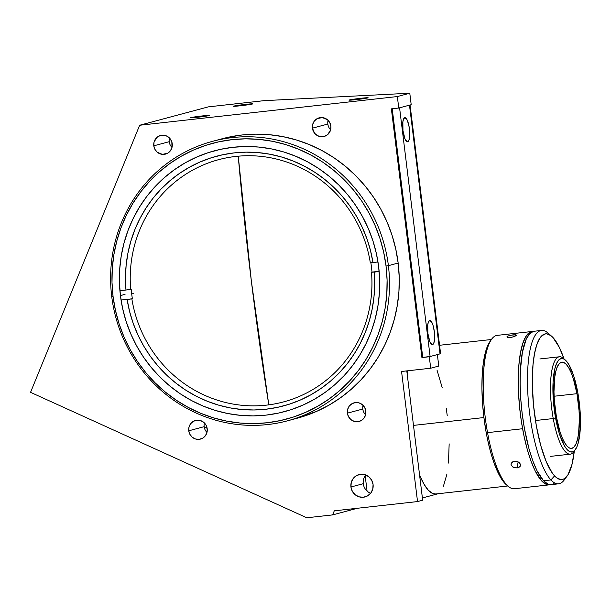 <?xml version="1.0" encoding="UTF-8"?>
<svg xmlns="http://www.w3.org/2000/svg" width="611" height="611" viewBox="0 0 611 611"><rect width="100%" height="100%" fill="white"/><g stroke="black" fill="none" stroke-linecap="round" stroke-linejoin="round"><path stroke-width="0.92" d="M251.312 280.732L238.244 156.187A972.254 265.182 83.6 0 0 251.312 280.732A972.254 265.182 83.6 0 0 268.802 404.849L251.312 280.732M217.562 140.087L228.728 137.169L242.2 134.962L255.841 134.145L269.527 134.718L283.114 136.673L296.48 139.995L309.494 144.647L322.028 150.589L333.957 157.768L345.184 166.1L355.579 175.517L365.057 185.927L373.52 197.231L380.882 209.313L387.084 222.06L392.063 235.357L395.768 249.059L398.158 263.051L388.397 265.663A144.685 139.079 75 0 1 287.46 420.826A144.685 139.079 75 0 1 111.721 296.472L113.05 296.404A142.753 137.223 75 0 1 232.165 139.629A142.753 137.223 75 0 1 386.037 266.006L388.397 265.663A144.685 139.079 -105 0 0 232.44 137.574A144.685 139.079 -105 0 0 111.721 296.472A144.685 139.079 75 0 1 212.651 141.301A144.685 139.079 75 0 1 388.397 265.663L398.158 263.051A144.685 139.079 -105 0 0 222.412 138.689L212.651 141.301M361.147 98.256A9.646 0.382 173 0 1 368.15 97.768A9.646 0.382 173 0 1 356.007 99.631A9.646 0.382 173 0 1 349.003 100.12A9.646 0.382 173 0 1 361.147 98.256L361.238 98.99L361.147 98.256L368.082 97.729L363.285 98.707L349.034 100.082L361.147 98.256M202.516 115.914A9.646 0.382 173 0 1 209.52 115.433A9.646 0.382 173 0 1 197.376 117.289A9.646 0.382 173 0 1 190.372 117.778A9.646 0.382 173 0 1 202.516 115.914L202.608 116.648L202.516 115.914L209.451 115.395L206.19 116.136L190.403 117.747L202.516 115.914M245.66 104.374A9.646 0.382 173 0 1 252.671 103.885A9.646 0.382 173 0 1 240.528 105.749A9.646 0.382 173 0 1 233.524 106.23A9.646 0.382 173 0 1 245.66 104.374L245.752 105.107L245.66 104.374L252.595 103.847L249.334 104.588L233.547 106.199L245.66 104.374M365.722 474.953A11.571 11.128 -105 0 0 363.27 483.698L350.943 486.998A11.571 11.128 75 0 1 359.016 474.579A11.571 11.128 75 0 1 373.077 484.531A11.571 11.128 75 0 1 365.004 496.942A11.571 11.128 75 0 1 350.943 486.998L363.27 483.698A11.571 11.128 -105 0 0 370.625 493.276M169.453 137.971A9.646 9.272 -105 0 0 171.996 147.472L170.37 150.825L167.635 153.231L162.373 154.369L157.325 152.276L154.95 149.397L153.796 145.815L169.209 141.691L153.796 145.815A9.646 9.272 75 0 1 160.525 135.466A9.646 9.272 75 0 1 172.241 143.761A9.646 9.272 75 0 1 165.512 154.102A9.646 9.272 75 0 1 153.796 145.815L154.048 142.073L156.92 137.399L160.067 135.604L163.664 135.207L167.17 136.261L170.034 138.621L171.836 141.912L171.989 147.495M328.084 120.329A9.646 9.272 -105 0 0 330.627 129.83L327.756 134.519L324.601 136.322L321.004 136.719L317.506 135.665L314.634 133.305L312.427 128.165L327.84 124.041L312.427 128.165A9.646 9.272 75 0 1 319.156 117.824A9.646 9.272 75 0 1 330.872 126.11A9.646 9.272 75 0 1 324.143 136.459A9.646 9.272 75 0 1 312.427 128.165L312.679 124.43L314.298 121.1L317.04 118.694L322.303 117.556L327.343 119.649L329.726 122.528L330.872 126.11L330.62 129.853M363.049 405.314A9.646 9.272 -105 0 0 362.804 409.026L347.392 413.151A9.646 9.272 75 0 1 354.12 402.809A9.646 9.272 75 0 1 365.836 411.096A9.646 9.272 75 0 1 359.108 421.445A9.646 9.272 75 0 1 347.392 413.151L362.804 409.026A9.646 9.272 -105 0 0 365.592 414.816M204.418 422.957A9.646 9.272 -105 0 0 204.173 426.669L188.761 430.793A9.646 9.272 75 0 1 195.489 420.452A9.646 9.272 75 0 1 207.205 428.746A9.646 9.272 75 0 1 200.477 439.088A9.646 9.272 75 0 1 188.761 430.793L204.173 426.669A9.646 9.272 -105 0 0 206.961 432.458M120.428 295.579L125.049 294.342L120.428 295.579A135.039 129.807 75 0 1 214.637 150.757A135.039 129.807 75 0 1 378.66 266.831A135.039 129.807 75 0 1 284.459 411.646A135.039 129.807 75 0 1 120.428 295.579L122.658 308.639L126.118 321.432L130.762 333.835L136.551 345.734L143.425 357.015L151.322 367.562L160.166 377.277L169.873 386.068L180.344 393.851L191.48 400.541L203.18 406.094L215.324 410.432L227.796 413.532L240.482 415.358L253.252 415.892L265.991 415.129L278.563 413.074L290.859 409.752L302.758 405.185L314.146 399.434L324.915 392.537L334.95 384.571L344.169 375.605L352.471 365.737L359.787 355.052L366.035 343.657L371.167 331.658L375.123 319.171L377.873 306.325L379.393 293.234L379.652 280.021L378.66 266.831L376.429 253.771L372.977 240.978L368.326 228.567L362.544 216.676L355.663 205.395L347.766 194.848L338.922 185.133L329.214 176.342L318.743 168.56L307.608 161.862L295.907 156.317L283.764 151.971L271.292 148.878L258.606 147.052L245.836 146.518L233.104 147.282L220.525 149.336L208.229 152.658L196.33 157.218L184.942 162.977L174.173 169.873L164.138 177.839L154.919 186.798L146.617 196.673L139.3 207.358L133.053 218.753L127.92 230.752L123.964 243.239L121.215 256.085L119.703 269.176L119.435 282.381L120.428 295.579M430.702 368.227L438.774 366.065L437.369 354.586L429.296 356.748L430.702 368.227L438.774 366.065L437.369 354.586L429.296 356.748L421.918 357.565L391.376 108.857L398.754 108.032L411.195 104.702L409.782 93.223L411.195 104.702L398.754 108.032L397.349 96.553L398.754 108.032L391.376 108.857L421.918 357.565L429.296 356.748L430.702 368.227L401.557 371.473L417.534 501.57L422.667 500.195L406.796 370.885L422.667 500.195L417.534 501.57L401.557 371.473L430.702 368.227M264.044 100.662L409.782 93.223L397.349 96.553L409.782 93.223L264.044 100.662L208.351 106.864L139.659 125.247L397.349 96.553L139.659 125.247L208.351 106.864L264.044 100.662M30.55 392.331L139.659 125.247L30.55 392.331L306.798 517.777L30.55 392.331M392.216 108.758L422.736 357.351L421.918 357.565L430.113 356.526L440.027 353.876L409.492 105.161L399.579 107.811L430.113 356.526L399.579 107.811M422.392 497.957L438.24 493.719L422.392 497.957M367.066 491.068L365.179 475.686L367.066 491.068M357.443 508.26L332.628 514.897L306.798 517.777L332.628 514.897L357.443 508.26M334.286 510.834L332.628 514.897L334.286 510.834L417.534 501.57L334.286 510.834M350.943 486.998L351.249 482.507L353.189 478.52L356.473 475.625L360.605 474.281L364.943 474.686L368.838 476.771L371.694 480.231L373.077 484.531L372.779 489.014L370.831 493.008L367.547 495.895L363.423 497.239L359.077 496.842L355.182 494.75L352.326 491.297L350.943 486.998M347.392 413.151L347.644 409.408L349.263 406.086L352.005 403.68L355.442 402.557L359.062 402.893L362.308 404.635L364.691 407.514L365.836 411.096L365.584 414.838L363.965 418.161L361.231 420.567L357.794 421.689L354.174 421.353L350.928 419.612L348.545 416.733L347.392 413.151M188.761 430.793L189.013 427.058L190.632 423.728L193.366 421.323L196.811 420.2L200.431 420.536L203.677 422.277L206.052 425.157L207.205 428.746L206.953 432.481L205.334 435.811L202.6 438.217L199.155 439.332L195.543 439.003L192.289 437.262L189.914 434.375L188.761 430.793M287.46 420.826L297.221 418.214A144.685 139.079 -105 0 0 398.158 263.051L399.22 277.188L398.937 291.34L397.318 305.37L394.37 319.133L390.131 332.514L384.632 345.368L377.934 357.58L370.098 369.029L361.2 379.599L351.325 389.207L340.571 397.738L329.039 405.124L316.834 411.295L297.061 418.26M111.721 296.472A144.685 139.079 -105 0 0 267.679 424.553A144.685 139.079 -105 0 0 388.397 265.663L386.037 266.006A142.753 137.223 75 0 1 266.931 422.781A142.753 137.223 75 0 1 113.05 296.404L111.721 296.472M113.05 296.404L112.004 282.45L112.279 268.489L113.883 254.65L116.785 241.062L120.97 227.865L126.393 215.187L133.007 203.135L140.736 191.839L149.512 181.406L159.257 171.928L169.873 163.511L181.253 156.217L193.29 150.138L205.869 145.311L218.868 141.798L232.165 139.629L245.622 138.819L259.125 139.384L272.529 141.309L285.719 144.586L298.558 149.183L310.923 155.041L322.7 162.121L333.766 170.347L344.031 179.642L353.379 189.914L361.727 201.065L368.998 212.987L375.116 225.566L380.027 238.68L383.677 252.206L386.037 266.006L387.084 279.96L386.809 293.922L385.213 307.761L382.303 321.34L378.117 334.538L372.695 347.224L366.088 359.268L358.351 370.564L349.576 381.004L339.831 390.475L329.222 398.899L317.842 406.185L305.805 412.272L293.227 417.092L280.22 420.605L266.931 422.781L253.466 423.591L239.963 423.026L226.559 421.094L213.369 417.817L200.53 413.227L188.165 407.361L176.388 400.281L165.321 392.056L155.057 382.769L145.708 372.496L137.36 361.345L130.09 349.423L123.972 336.844L119.061 323.731L115.41 310.205L113.05 296.404M371.496 267.305A125.392 120.535 75 0 1 371.992 272.101L371.48 272.239A125.392 120.535 75 0 1 283.504 401.916A125.392 120.535 75 0 1 131.869 298.916L132.381 298.779A125.392 120.535 75 0 1 131.701 294.006L133.756 293.456L131.701 294.006A125.392 120.535 -105 0 0 132.381 298.779L121.047 300.039L131.869 298.916A125.392 120.535 -105 0 0 266.358 405.146A125.392 120.535 -105 0 0 371.48 272.239L374.146 272.101L374.635 284.451L373.985 296.763L372.206 308.937L369.296 320.859L365.294 332.407L360.23 343.489L354.159 353.998L347.132 363.835L339.22 372.916L330.482 381.149L321.004 388.466L310.884 394.798L300.2 400.083L289.056 404.283L277.554 407.346L265.8 409.248L253.901 409.981L241.964 409.523L230.103 407.888L218.425 405.093L207.045 401.152L196.055 396.119L185.553 390.024L175.655 382.929L166.429 374.902L157.982 366.004L150.367 356.335L143.677 345.979L137.964 335.019L133.274 323.563L129.654 311.725L127.149 299.596A129.249 124.239 75 0 0 265.8 409.248A129.249 124.239 75 0 0 374.146 272.101L371.992 272.101A125.392 120.535 -105 0 0 371.496 267.305A125.392 120.535 -105 0 0 370.839 262.638A125.392 120.535 75 0 1 371.496 267.305M372.97 262.531L370.304 262.669A125.392 120.535 -105 0 0 235.815 156.431A125.392 120.535 -105 0 0 130.693 289.347L125.973 290.034A129.249 124.239 75 0 1 234.319 152.88A129.249 124.239 75 0 1 372.97 262.531L377.98 261.974L372.97 262.531L370.457 250.411L366.844 238.565L362.155 227.116L356.442 216.157L349.744 205.792L342.137 196.123L333.682 187.233L324.464 179.206L314.558 172.111L304.064 166.016L293.074 160.976L281.686 157.042L270.009 154.247L258.155 152.613L246.218 152.154L234.319 152.88L222.564 154.789L211.062 157.852L199.919 162.045L189.234 167.338L179.107 173.669L169.637 180.986L160.899 189.219L152.979 198.3L145.953 208.137L139.881 218.646L134.825 229.728L130.823 241.276L127.913 253.198L126.126 265.365L125.476 277.684L125.973 290.034L130.693 289.347A125.392 120.535 75 0 1 218.669 159.662A125.392 120.535 75 0 1 370.304 262.669L372.97 262.531M119.916 290.706L125.973 290.034L119.916 290.706M379.141 271.299L371.992 272.101L379.141 271.299M379.164 271.544L374.146 272.101L379.164 271.544M131.205 289.209A125.392 120.535 -105 0 0 131.701 294.006A125.392 120.535 75 0 1 131.205 289.209L130.693 289.347L131.205 289.209M204.257 427.249L207.098 428.067L204.257 427.249M204.295 427.448A11.571 1.978 -157.8 0 1 207.129 428.235L204.295 427.448M207.022 432.191A11.571 1.978 22.2 0 0 206.564 432.038L207.022 432.191M432.58 344.604L430.388 342.809L432.58 344.604A12.151 3.315 -96.4 0 1 431.45 344.237A12.151 3.315 -96.4 0 1 427.807 332.919A12.151 3.315 -96.4 0 1 428.876 321.073A12.151 3.315 -96.4 0 1 429.617 320.5A12.151 3.315 -96.4 0 1 434.337 331.689A12.151 3.315 -96.4 0 1 432.58 344.604L431.229 344.016L429.854 341.686L427.86 333.415L427.761 324.64L428.494 321.745L429.617 320.5L428.303 322.234L429.617 320.5L431.664 322.05L432.97 325.136L434.337 331.689L434.429 340.464L433.703 343.359L432.58 344.604M407.674 141.805L405.49 140.011L407.674 141.805A12.151 3.315 -96.4 0 1 406.552 141.439A12.151 3.315 -96.4 0 1 402.901 130.12A12.151 3.315 -96.4 0 1 403.97 118.274A12.151 3.315 -96.4 0 1 404.719 117.702A12.151 3.315 -96.4 0 1 409.431 128.89A12.151 3.315 -96.4 0 1 407.674 141.805L406.323 141.217L404.956 138.888L402.962 130.617L402.863 121.841L403.588 118.946L404.719 117.702L403.397 119.435L404.719 117.702L406.766 119.252L408.622 124.339L409.431 128.89L409.53 137.666L408.805 140.561L407.674 141.805M440.478 353.578L440.027 353.876A15.435 0.611 -7 0 0 440.592 353.639L410.05 104.924A15.435 0.611 173 0 1 409.492 105.161L440.027 353.876L430.113 356.526L422.736 357.351M435.78 493.993L432.573 493.459L428.38 490.289L424.164 484.439L419.566 474.93A73.694 20.102 83.6 0 0 435.758 493.993L507.756 485.982M483.927 417.55L413.487 425.393L483.927 417.55M407.674 370.793A73.694 20.102 83.6 0 0 407.201 374.192L407.674 370.793M447.221 415.503L446.251 408.369M442.295 387.939L437.079 370.335M443.403 486.272L446.985 473.922M448.459 463.062L449.161 443.876M541.537 330.429L534.159 331.254A77.162 21.049 83.6 0 0 520.618 396.867A77.162 21.049 83.6 0 0 543.538 480.773L550.916 479.948A77.162 21.049 -96.4 0 1 527.996 396.043A77.162 21.049 -96.4 0 1 541.537 330.429A77.162 21.049 -96.4 0 1 549.243 334.293M551.618 336.218L547.823 332.919A77.162 21.049 83.6 0 0 527.537 385.289A77.162 21.049 83.6 0 0 550.916 479.948L554.567 475.9A73.305 19.995 -96.4 0 1 532.357 385.969A73.305 19.995 -96.4 0 1 551.618 336.218A73.305 19.995 -96.4 0 1 552.97 337.524L550.87 335.607L546.776 333.843L544.821 334.011L541.186 336.44L539.544 338.677L536.679 345.093L534.48 353.868L533.013 364.683L532.318 383.777L533.472 404.849L536.374 426.081L540.773 445.64L546.295 461.855L552.459 473.319L556.659 477.81L560.753 479.574L562.708 479.406L564.579 478.535L567.993 474.739L572.041 464.215L574.287 451.094A73.305 19.995 -96.4 0 1 567.184 475.946A73.305 19.995 -96.4 0 1 554.567 475.9L550.916 479.948A77.162 21.049 83.6 0 0 564.197 480.002L567.184 475.946M564.045 358.963L559.233 347.163L552.97 337.524A73.305 19.995 -96.4 0 1 564.045 358.963M533.288 331.422L529.462 333.98L526.14 339.372L522.397 352.326L520.396 370.06L520.121 383.8L520.717 398.471L522.161 413.51L524.391 428.334L529.027 448.925L532.8 460.793L536.947 470.63L543.538 480.773A77.162 21.049 83.6 0 0 551.237 484.63L558.614 483.813A77.162 21.049 -96.4 0 1 550.916 479.948L543.538 480.773L547.93 484.08L551.267 484.63M565.656 477.68A77.162 21.049 -96.4 0 1 558.614 483.813M552.115 484.462L554.085 483.553M532.318 331.46L497.27 335.363A77.162 21.049 83.6 0 0 487.54 432.634L522.588 428.731A77.162 21.049 -96.4 0 1 532.318 331.46A77.162 21.049 -96.4 0 1 533.25 331.429M511.514 337.303L507.649 337.348L506.962 336.76L507.886 336.004L512.873 334.859L516.402 335.057L514.913 336.333L511.514 337.303M512.873 461.702L514.538 461.229L518.166 461.908L519.579 462.917L520.572 465.49L518.792 467.507L517.12 467.95L513.477 467.377L511.201 465.208L511.063 463.871L512.873 461.702L514.538 461.229L516.402 461.305L518.938 462.374L520.427 464.184L520.373 466.101L518.792 467.507L517.12 467.95L518.136 461.885L517.12 467.95L512.705 466.957L511.04 464.543L511.27 463.222L512.873 461.702M516.318 335.485L514.172 336.623L510.59 337.432L507.008 336.989L507.886 336.004L512.873 334.859L513.24 336.913L512.873 334.859L515.783 334.805M507.008 336.989L507.092 336.516M490.221 341.167L487.784 345.49L485.18 353.357L483.293 363.484L482.209 375.49L481.957 388.909L482.545 403.222L483.965 417.878L486.15 432.328A75.237 20.522 83.6 0 0 506.168 484.607L508.069 486.257A77.162 21.049 -96.4 0 1 487.54 432.634A77.162 21.049 -96.4 0 1 491.695 339.166L490.198 341.198A75.237 20.522 83.6 0 0 486.15 432.328L487.54 432.634L486.15 432.328L487.509 439.294L490.679 452.377L494.36 463.925L500.531 477.405L506.191 484.622M550.328 484.653L546.142 484.309L541.751 481.04L535.16 470.951L531.005 461.145L527.232 449.299L523.978 435.88L521.366 421.391L519.51 406.391L518.479 391.46L518.304 377.17L518.991 364.072L520.526 352.669L522.833 343.397L525.842 336.608L529.424 332.575L533.441 331.445M506.168 484.607A75.237 20.522 83.6 0 0 507.107 485.355M487.54 432.634A77.162 21.049 83.6 0 0 514.347 488.739L549.396 484.836A77.162 21.049 -96.4 0 1 522.588 428.731L487.54 432.634M550.305 484.66A77.162 21.049 -96.4 0 1 549.396 484.836M565.305 360.009A47.07 12.839 -96.4 0 1 577.823 392.713L580.076 410.928L580.29 428.273L578.434 442.12L576.807 447.046L574.783 450.36L572.454 451.941L569.903 451.735L567.229 449.734L564.533 446.03L559.485 434.131L555.536 417.832L553.23 418.55L555.536 417.832A47.07 12.839 -96.4 0 1 554.101 372.42A47.07 12.839 -96.4 0 1 565.305 360.009L563.403 358.359A49.002 13.366 83.6 0 0 551.741 371.282A49.002 13.366 83.6 0 0 553.23 418.55L535.45 420.528L553.23 418.55A49.002 13.366 -96.4 0 1 559.416 356.778A49.002 13.366 -96.4 0 1 564.365 359.299M576.96 393.69A43.404 11.838 -96.4 0 1 571.484 448.413A43.404 11.838 -96.4 0 1 556.4 416.855A43.404 11.838 -96.4 0 1 561.876 362.132A43.404 11.838 -96.4 0 1 576.96 393.69L554.108 396.241L576.96 393.69L573.317 378.667L571.071 372.55L568.658 367.685L566.176 364.271L563.709 362.43L561.356 362.239L559.202 363.698L557.347 366.753L555.842 371.289L554.757 377.14L553.978 391.804L554.322 400.06L556.4 416.855L560.043 431.878L562.288 437.995L564.701 442.86L567.184 446.274L569.651 448.115L572.003 448.306L574.157 446.847L576.013 443.792L577.517 439.256L578.602 433.405L579.381 418.741L579.037 410.485L576.96 393.69M555.536 417.832L553.283 399.617L553.07 382.272L554.925 368.425L556.552 363.499L558.576 360.185L560.906 358.604L563.457 358.81L566.13 360.811L568.826 364.515L573.874 376.422L577.823 392.713A47.07 12.839 -96.4 0 1 575.295 449.734A47.07 12.839 -96.4 0 1 555.536 417.832M574.531 450.628A49.002 13.366 -96.4 0 1 570.254 454.179A49.002 13.366 -96.4 0 1 553.23 418.55A49.002 13.366 83.6 0 0 573.798 451.758L575.295 449.734M439.569 345.276L491.443 339.502M539.864 358.955L559.416 356.778M550.702 456.356L570.254 454.179"/></g></svg>
